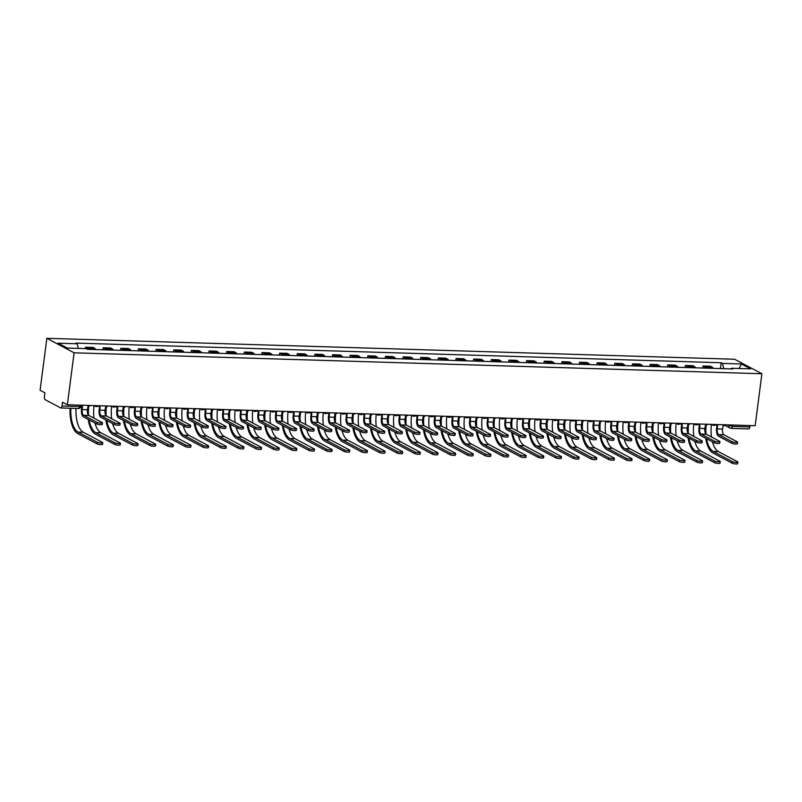 <?xml version="1.0" encoding="UTF-8"?>
<svg xmlns="http://www.w3.org/2000/svg" width="802" height="802" viewBox="0 0 802 802"><rect width="100%" height="100%" fill="white"/><g stroke="black" fill="none" stroke-linecap="round" stroke-linejoin="round"><path stroke-width="1.2" d="M78.155 408.449A2.526 1.133 -88.3 0 0 78.395 408.509L60.872 407.977A2.526 1.133 -88.3 0 1 60.621 407.907L45.203 399.707A2.526 1.133 -88.3 0 1 44.431 396.659L44.922 392.85L40.1 390.283L46.847 338.314L74.105 352.81L761.9 373.742L755.153 425.712L67.358 404.779L74.105 352.81M761.9 373.742L734.642 359.246L46.847 338.314M60.872 407.977A2.526 1.133 -88.3 0 0 62.035 406.023L79.568 406.564L80.982 406.303L81.132 405.19M67.358 404.779L62.536 402.213L62.035 406.023M750.01 425.551L749.83 426.955A2.526 1.133 91.7 0 1 748.667 428.91L731.133 428.378A2.526 1.133 -88.3 0 0 732.306 426.423L749.83 426.955M713.209 368.369A5.825 2.607 -88.3 0 0 712.136 367.126L710.482 366.243L703.013 366.013L704.677 366.895A5.825 2.607 91.7 0 1 705.74 368.138M702.752 368.048L703.013 366.013M695.565 367.827A5.825 2.607 -88.3 0 0 694.502 366.584L692.838 365.702L685.369 365.471L687.033 366.364A5.825 2.607 91.7 0 1 688.106 367.597M685.108 367.506L685.369 365.471M677.921 367.296A5.825 2.607 -88.3 0 0 676.858 366.053L675.194 365.161L667.735 364.94L669.389 365.822A5.825 2.607 91.7 0 1 670.462 367.065M667.464 366.975L667.735 364.94M660.287 366.755A5.825 2.607 -88.3 0 0 659.214 365.512L657.55 364.629L650.091 364.399L651.755 365.281A5.825 2.607 91.7 0 1 652.818 366.524M649.821 366.434L650.091 364.399M642.643 366.213A5.825 2.607 -88.3 0 0 641.57 364.98L639.916 364.088L632.447 363.867L634.111 364.75A5.825 2.607 91.7 0 1 635.174 365.993M632.187 365.902L632.447 363.867M624.999 365.682A5.825 2.607 -88.3 0 0 623.936 364.439L622.272 363.557L614.803 363.326L616.467 364.208A5.825 2.607 91.7 0 1 617.54 365.451M614.543 365.361L614.803 363.326M607.355 365.141A5.825 2.607 -88.3 0 0 606.292 363.897L604.628 363.015L597.169 362.795L598.823 363.677A5.825 2.607 91.7 0 1 599.896 364.92M596.899 364.83L597.169 362.795M589.721 364.609A5.825 2.607 -88.3 0 0 588.648 363.366L586.984 362.484L579.525 362.253L581.189 363.136A5.825 2.607 91.7 0 1 582.252 364.379M579.255 364.288L579.525 362.253M572.077 364.068A5.825 2.607 -88.3 0 0 571.004 362.825L569.35 361.943L561.881 361.712L563.545 362.604A5.825 2.607 91.7 0 1 564.608 363.847M561.621 363.747L561.881 361.712M554.433 363.537A5.825 2.607 -88.3 0 0 553.37 362.293L551.706 361.411L544.237 361.181L545.901 362.063A5.825 2.607 91.7 0 1 546.974 363.306M543.977 363.216L544.237 361.181M536.789 362.995A5.825 2.607 -88.3 0 0 535.726 361.752L534.062 360.87L526.603 360.639L528.257 361.532A5.825 2.607 91.7 0 1 529.33 362.765M526.333 362.674L526.603 360.639M519.155 362.464A5.825 2.607 -88.3 0 0 518.082 361.221L516.418 360.329L508.959 360.108L510.623 360.99A5.825 2.607 91.7 0 1 511.686 362.233M508.689 362.143L508.959 360.108M501.511 361.923A5.825 2.607 -88.3 0 0 500.438 360.679L498.784 359.797L491.315 359.567L492.979 360.449A5.825 2.607 91.7 0 1 494.042 361.692M491.055 361.602L491.315 359.567M483.867 361.381A5.825 2.607 -88.3 0 0 482.804 360.148L481.14 359.256L473.671 359.035L475.335 359.918A5.825 2.607 91.7 0 1 476.408 361.161M473.411 361.07L473.671 359.035M466.223 360.85A5.825 2.607 -88.3 0 0 465.16 359.607L463.496 358.725L456.037 358.494L457.691 359.376A5.825 2.607 91.7 0 1 458.764 360.619M455.767 360.529L456.037 358.494M448.589 360.309A5.825 2.607 -88.3 0 0 447.516 359.065L445.852 358.183L438.393 357.963L440.057 358.845A5.825 2.607 91.7 0 1 441.12 360.088M438.123 359.998L438.393 357.963M430.945 359.777A5.825 2.607 -88.3 0 0 429.872 358.534L428.218 357.652L420.749 357.421L422.413 358.304A5.825 2.607 91.7 0 1 423.476 359.547M420.489 359.456L420.749 357.421M413.301 359.236A5.825 2.607 -88.3 0 0 412.238 357.993L410.574 357.111L403.105 356.88L404.769 357.772A5.825 2.607 91.7 0 1 405.842 359.015M402.845 358.915L403.105 356.88M395.657 358.705A5.825 2.607 -88.3 0 0 394.594 357.461L392.93 356.579L385.461 356.349L387.125 357.231A5.825 2.607 91.7 0 1 388.198 358.474M385.201 358.384L385.461 356.349M378.023 358.163A5.825 2.607 -88.3 0 0 376.95 356.92L375.286 356.038L367.827 355.807L369.491 356.7A5.825 2.607 91.7 0 1 370.554 357.933M367.557 357.842L367.827 355.807M360.379 357.632A5.825 2.607 -88.3 0 0 359.306 356.389L357.642 355.497L350.183 355.276L351.847 356.158A5.825 2.607 91.7 0 1 352.91 357.401M349.923 357.311L350.183 355.276M342.735 357.09A5.825 2.607 -88.3 0 0 341.672 355.847L340.008 354.965L332.539 354.735L334.203 355.617A5.825 2.607 91.7 0 1 335.276 356.86M332.279 356.77L332.539 354.735M325.091 356.549A5.825 2.607 -88.3 0 0 324.028 355.316L322.364 354.424L314.895 354.203L316.559 355.085A5.825 2.607 91.7 0 1 317.632 356.329M314.635 356.238L314.895 354.203M307.457 356.018A5.825 2.607 -88.3 0 0 306.384 354.775L304.72 353.893L297.261 353.662L298.925 354.544A5.825 2.607 91.7 0 1 299.988 355.787M296.991 355.697L297.261 353.662M289.813 355.476A5.825 2.607 -88.3 0 0 288.74 354.233L287.076 353.351L279.617 353.131L281.281 354.013A5.825 2.607 91.7 0 1 282.344 355.256M279.357 355.166L279.617 353.131M272.169 354.945A5.825 2.607 -88.3 0 0 271.106 353.702L269.442 352.82L261.973 352.589L263.637 353.471A5.825 2.607 91.7 0 1 264.71 354.715M261.713 354.624L261.973 352.589M254.525 354.404A5.825 2.607 -88.3 0 0 253.462 353.161L251.798 352.278L244.329 352.048L245.993 352.94A5.825 2.607 91.7 0 1 247.066 354.183M244.069 354.083L244.329 352.048M236.891 353.872A5.825 2.607 -88.3 0 0 235.818 352.629L234.154 351.747L226.695 351.517L228.359 352.399A5.825 2.607 91.7 0 1 229.422 353.642M226.425 353.552L226.695 351.517M219.247 353.331A5.825 2.607 -88.3 0 0 218.174 352.088L216.51 351.206L209.051 350.975L210.715 351.867A5.825 2.607 91.7 0 1 211.778 353.101M208.791 353.01L209.051 350.975M201.603 352.8A5.825 2.607 -88.3 0 0 200.54 351.557L198.876 350.664L191.407 350.444L193.071 351.326A5.825 2.607 91.7 0 1 194.144 352.569M191.147 352.479L191.407 350.444M183.959 352.258A5.825 2.607 -88.3 0 0 182.896 351.015L181.232 350.133L173.763 349.903L175.427 350.785A5.825 2.607 91.7 0 1 176.5 352.028M173.503 351.938L173.763 349.903M166.325 351.717A5.825 2.607 -88.3 0 0 165.252 350.484L163.588 349.592L156.129 349.371L157.783 350.253A5.825 2.607 91.7 0 1 158.856 351.497M155.859 351.406L156.129 349.371M148.681 351.186A5.825 2.607 -88.3 0 0 147.608 349.943L145.944 349.06L138.485 348.83L140.15 349.712A5.825 2.607 91.7 0 1 141.212 350.955M138.225 350.865L138.485 348.83M131.037 350.644A5.825 2.607 -88.3 0 0 129.964 349.401L128.31 348.519L120.841 348.299L122.505 349.181A5.825 2.607 91.7 0 1 123.578 350.424M120.581 350.334L120.841 348.299M113.393 350.113A5.825 2.607 -88.3 0 0 112.33 348.87L110.666 347.988L103.197 347.757L104.861 348.639A5.825 2.607 91.7 0 1 105.934 349.883M102.937 349.792L103.197 347.757M95.759 349.572A5.825 2.607 -88.3 0 0 94.686 348.329L93.022 347.446L85.563 347.216L87.218 348.108A5.825 2.607 91.7 0 1 88.29 349.351M85.383 348.619L85.563 347.216M723.765 368.689L722.432 363.416L741.429 363.988L750.592 368.86L731.594 368.278L731.123 368.91M722.432 363.416L721.148 362.735L75.879 343.096L77.162 343.777L58.155 343.196L67.318 348.068L86.315 348.639L87.598 349.321L732.868 368.96L731.594 368.278M720.386 368.579L721.148 362.735M77.162 343.777L78.325 348.399M741.429 363.988L739.163 368.509M737.569 442.163L737.359 443.767A2.907 0.561 -172.6 0 1 735.083 444.017A2.907 0.561 -172.6 0 1 731.875 443.305L732.076 441.712A2.907 0.561 7.4 0 0 735.284 442.413A2.907 0.561 7.4 0 0 737.569 442.163A2.907 0.561 7.4 0 0 737.279 441.872L723.955 434.784A4.742 2.125 91.7 0 1 722.512 429.08L723.093 425.882A2.526 2.206 118 0 0 725.148 424.789M716.978 425.611L716.597 428.539A6.396 2.867 -88.3 0 0 718.542 436.218L731.875 443.305M711.965 424.388A2.526 2.206 118 0 0 712.697 425.08A2.526 2.526 0 0 0 715.795 424.509A2.526 2.206 118 0 0 716.687 425.481L715.975 425.1A2.526 2.206 -62 0 1 715.524 424.779M716.687 425.481A2.526 2.206 118 0 0 717.549 425.712L717.309 428.92A4.742 2.125 91.7 0 0 718.752 434.624L732.076 441.712M737.89 462.082L737.69 463.686A2.907 0.561 -172.6 0 1 735.404 463.937A2.907 0.561 -172.6 0 1 732.196 463.235L732.406 461.631A2.907 0.561 7.4 0 0 735.614 462.343A2.907 0.561 7.4 0 0 737.89 462.082A2.907 0.561 7.4 0 0 737.609 461.792L718.422 451.586A22.777 10.205 91.7 0 1 712.437 441.822M705.389 425.341A24.421 10.947 -88.3 0 0 705.169 432.559M705.7 438.233A24.421 10.947 -88.3 0 0 713.008 453.03L732.196 463.235M732.406 461.631L713.219 451.426A22.777 10.205 91.7 0 1 706.572 438.704M705.991 434.012A22.777 10.205 91.7 0 1 706.141 425.25M711.484 436.99A22.777 10.205 91.7 0 1 711.454 424.418M719.925 441.631L719.715 443.225A2.907 0.561 -172.6 0 1 717.439 443.486A2.907 0.561 -172.6 0 1 714.231 442.774L714.442 441.17A2.907 0.561 7.4 0 0 717.65 441.882A2.907 0.561 7.4 0 0 719.925 441.631A2.907 0.561 7.4 0 0 719.645 441.331L706.311 434.243A4.742 2.125 91.7 0 1 704.868 428.539L705.449 425.341A2.526 2.206 118 0 0 707.514 424.258M699.334 425.07L698.953 428.007A6.396 2.867 -88.3 0 0 700.898 435.687L714.231 442.774M694.321 423.857A2.526 2.206 118 0 0 695.063 424.549A2.526 2.526 0 0 0 698.161 423.977A2.526 2.206 118 0 0 699.043 424.95L698.331 424.569A2.526 2.206 -62 0 1 697.89 424.238M699.043 424.95A2.526 2.206 118 0 0 699.915 425.17L699.665 428.378A4.742 2.125 91.7 0 0 701.108 434.082L714.442 441.17M702.281 441.09L702.071 442.694A2.907 0.561 -172.6 0 1 699.795 442.945A2.907 0.561 -172.6 0 1 696.587 442.233L696.798 440.639A2.907 0.561 7.4 0 0 700.006 441.341A2.907 0.561 7.4 0 0 702.281 441.09A2.907 0.561 7.4 0 0 702.001 440.789L688.667 433.702A4.742 2.125 91.7 0 1 687.224 427.997L687.815 424.809A2.526 2.206 118 0 0 689.87 423.717M681.7 424.539L681.319 427.466A6.396 2.867 -88.3 0 0 683.264 435.145L696.587 442.233M676.677 423.316A2.526 2.206 118 0 0 677.419 424.007A2.526 2.526 0 0 0 680.517 423.436A2.526 2.206 118 0 0 681.399 424.408L680.687 424.027A2.526 2.206 -62 0 1 680.246 423.707M681.399 424.408A2.526 2.206 118 0 0 682.271 424.639L682.021 427.847A4.742 2.125 91.7 0 0 683.464 433.551L696.798 440.639M720.256 461.551L720.046 463.145A2.907 0.561 -172.6 0 1 717.77 463.406A2.907 0.561 -172.6 0 1 714.552 462.694L714.762 461.09A2.907 0.561 7.4 0 0 717.97 461.802A2.907 0.561 7.4 0 0 720.256 461.551A2.907 0.561 7.4 0 0 719.965 461.25L700.778 451.045A22.777 10.205 91.7 0 1 694.793 441.28M687.745 424.799A24.421 10.947 -88.3 0 0 687.525 432.027M688.056 437.702A24.421 10.947 -88.3 0 0 695.364 452.488L714.552 462.694M714.762 461.09L695.575 450.884A22.777 10.205 91.7 0 1 688.938 438.163M688.357 433.471A22.777 10.205 91.7 0 1 688.497 424.709M693.84 436.458A22.777 10.205 91.7 0 1 693.82 423.887M702.612 461.01L702.402 462.614A2.907 0.561 -172.6 0 1 700.126 462.864A2.907 0.561 -172.6 0 1 696.918 462.152L697.118 460.559A2.907 0.561 7.4 0 0 700.326 461.26A2.907 0.561 7.4 0 0 702.612 461.01A2.907 0.561 7.4 0 0 702.321 460.719L683.134 450.513A22.777 10.205 91.7 0 1 677.149 440.739M670.101 424.268A24.421 10.947 -88.3 0 0 669.881 431.486M670.412 437.16A24.421 10.947 -88.3 0 0 677.73 451.957L696.918 462.152M697.118 460.559L677.931 450.353A22.777 10.205 91.7 0 1 671.294 437.631M670.713 432.94A22.777 10.205 91.7 0 1 670.863 424.178M676.206 435.917A22.777 10.205 91.7 0 1 676.176 423.346M684.637 440.549L684.437 442.153A2.907 0.561 -172.6 0 1 682.151 442.403A2.907 0.561 -172.6 0 1 678.943 441.702L679.154 440.097A2.907 0.561 7.4 0 0 682.362 440.809A2.907 0.561 7.4 0 0 684.637 440.549A2.907 0.561 7.4 0 0 684.357 440.258L671.023 433.17A4.742 2.125 91.7 0 1 669.58 427.466L670.171 424.268A2.526 2.206 118 0 0 672.226 423.185M664.056 423.997L663.675 426.925A6.396 2.867 -88.3 0 0 665.62 434.614L678.943 441.702M659.033 422.784A2.526 2.206 118 0 0 659.775 423.466A2.526 2.526 0 0 0 662.873 422.895A2.526 2.206 118 0 0 663.755 423.867L663.053 423.496A2.526 2.206 -62 0 1 662.602 423.165M663.755 423.867A2.526 2.206 118 0 0 664.627 424.098L664.387 427.306A4.742 2.125 91.7 0 0 665.83 433.01L679.154 440.097M667.003 440.017L666.793 441.621A2.907 0.561 -172.6 0 1 664.517 441.872A2.907 0.561 -172.6 0 1 661.309 441.16L661.51 439.566A2.907 0.561 7.4 0 0 664.718 440.268A2.907 0.561 7.4 0 0 667.003 440.017A2.907 0.561 7.4 0 0 666.713 439.717L653.389 432.629A4.742 2.125 91.7 0 1 651.946 426.925L652.527 423.727A2.526 2.206 118 0 0 654.582 422.644M646.412 423.456L646.031 426.393A6.396 2.867 -88.3 0 0 647.976 434.072L661.309 441.16M641.399 422.243A2.526 2.206 118 0 0 642.131 422.935A2.526 2.526 0 0 0 645.229 422.363A2.526 2.206 118 0 0 646.121 423.336L645.409 422.955A2.526 2.206 -62 0 1 644.958 422.624M646.121 423.336A2.526 2.206 118 0 0 646.983 423.566L646.743 426.764A4.742 2.125 91.7 0 0 648.186 432.478L661.51 439.566M649.359 439.476L649.149 441.08A2.907 0.561 -172.6 0 1 646.873 441.331A2.907 0.561 -172.6 0 1 643.665 440.629L643.876 439.025A2.907 0.561 7.4 0 0 647.084 439.737A2.907 0.561 7.4 0 0 649.359 439.476A2.907 0.561 7.4 0 0 649.069 439.185L635.745 432.098A4.742 2.125 91.7 0 1 634.302 426.393L634.883 423.195A2.526 2.206 118 0 0 636.948 422.113M628.768 422.925L628.387 425.852A6.396 2.867 -88.3 0 0 630.332 433.541L643.665 440.629M627.585 421.832A2.526 2.206 118 0 0 628.477 422.794L627.765 422.423A2.526 2.206 -62 0 1 627.324 422.093M628.477 422.794A2.526 2.206 118 0 0 629.349 423.025L629.099 426.233A4.742 2.125 91.7 0 0 630.542 431.937L643.876 439.025M684.968 460.478L684.758 462.072A2.907 0.561 -172.6 0 1 682.482 462.333A2.907 0.561 -172.6 0 1 679.274 461.621L679.484 460.017A2.907 0.561 7.4 0 0 682.692 460.729A2.907 0.561 7.4 0 0 684.968 460.478A2.907 0.561 7.4 0 0 684.687 460.178L665.5 449.972A22.777 10.205 91.7 0 1 659.505 440.208M652.457 423.727A24.421 10.947 -88.3 0 0 652.247 430.945M652.768 436.629A24.421 10.947 -88.3 0 0 660.086 451.416L679.274 461.621M679.484 460.017L660.297 449.812A22.777 10.205 91.7 0 1 653.65 437.09M653.069 432.398A22.777 10.205 91.7 0 1 653.219 423.636M658.562 435.386A22.777 10.205 91.7 0 1 658.532 422.804M667.324 459.937L667.124 461.541A2.907 0.561 -172.6 0 1 664.838 461.792A2.907 0.561 -172.6 0 1 661.63 461.08L661.84 459.486A2.907 0.561 7.4 0 0 665.048 460.188A2.907 0.561 7.4 0 0 667.324 459.937A2.907 0.561 7.4 0 0 667.043 459.636L647.856 449.441A22.777 10.205 91.7 0 1 641.871 439.666M634.823 423.195A24.421 10.947 -88.3 0 0 634.603 430.413M635.134 436.087A24.421 10.947 -88.3 0 0 642.442 450.874L661.63 461.08M661.84 459.486L642.653 449.28A22.777 10.205 91.7 0 1 636.006 436.559M635.425 431.867A22.777 10.205 91.7 0 1 635.575 423.105M640.918 434.844A22.777 10.205 91.7 0 1 640.888 422.273M649.69 459.396L649.48 461A2.907 0.561 -172.6 0 1 647.194 461.25A2.907 0.561 -172.6 0 1 643.986 460.548L644.196 458.945A2.907 0.561 7.4 0 0 647.404 459.656A2.907 0.561 7.4 0 0 649.69 459.396A2.907 0.561 7.4 0 0 649.399 459.105L630.212 448.899A22.777 10.205 91.7 0 1 624.227 439.135M617.179 422.654A24.421 10.947 -88.3 0 0 616.959 429.872M617.49 435.546A24.421 10.947 -88.3 0 0 624.798 450.343L643.986 460.548M644.196 458.945L625.009 448.739A22.777 10.205 91.7 0 1 618.372 436.017M617.791 431.326A22.777 10.205 91.7 0 1 617.931 422.564M623.274 434.313A22.777 10.205 91.7 0 1 623.254 421.732M631.715 438.945L631.505 440.539A2.907 0.561 -172.6 0 1 629.229 440.799A2.907 0.561 -172.6 0 1 626.021 440.087L626.232 438.483A2.907 0.561 7.4 0 0 629.44 439.195A2.907 0.561 7.4 0 0 631.715 438.945A2.907 0.561 7.4 0 0 631.435 438.644L618.101 431.556A4.742 2.125 91.7 0 1 616.658 425.852L617.249 422.654A2.526 2.206 118 0 0 619.304 421.571M611.134 422.383L610.753 425.321A6.396 2.867 -88.3 0 0 612.698 433L626.021 440.087M609.941 421.291A2.526 2.206 118 0 0 610.833 422.263L610.121 421.882A2.526 2.206 -62 0 1 609.68 421.551M610.833 422.263A2.526 2.206 118 0 0 611.705 422.484L611.455 425.692A4.742 2.125 91.7 0 0 612.898 431.396L626.232 438.483M632.046 458.864L631.836 460.468A2.907 0.561 -172.6 0 1 629.56 460.719A2.907 0.561 -172.6 0 1 626.352 460.007L626.552 458.413A2.907 0.561 7.4 0 0 629.76 459.115A2.907 0.561 7.4 0 0 632.046 458.864A2.907 0.561 7.4 0 0 631.755 458.564L612.568 448.358A22.777 10.205 91.7 0 1 606.583 438.594M599.535 422.123A24.421 10.947 -88.3 0 0 599.315 429.341M599.846 435.015A24.421 10.947 -88.3 0 0 607.164 449.802L626.352 460.007M626.552 458.413L607.365 448.208A22.777 10.205 91.7 0 1 600.728 435.486M600.147 430.794A22.777 10.205 91.7 0 1 600.297 422.032M605.64 433.772A22.777 10.205 91.7 0 1 605.61 421.2M614.071 438.403L613.871 440.007A2.907 0.561 -172.6 0 1 611.585 440.258A2.907 0.561 -172.6 0 1 608.377 439.556L608.588 437.952A2.907 0.561 7.4 0 0 611.796 438.664A2.907 0.561 7.4 0 0 614.071 438.403A2.907 0.561 7.4 0 0 613.791 438.113L600.457 431.025A4.742 2.125 91.7 0 1 599.014 425.321L599.605 422.123A2.526 2.206 118 0 0 601.66 421.04M593.49 421.852L593.109 424.779A6.396 2.867 -88.3 0 0 595.054 432.468L608.377 439.556M588.467 420.639A2.526 2.206 118 0 0 589.209 421.321A2.526 2.526 0 0 0 592.307 420.749A2.526 2.206 118 0 0 593.189 421.722L592.488 421.351A2.526 2.206 -62 0 1 592.036 421.02M593.189 421.722A2.526 2.206 118 0 0 594.061 421.952L593.811 425.16A4.742 2.125 91.7 0 0 595.264 430.864L608.588 437.952M614.402 458.323L614.192 459.927A2.907 0.561 -172.6 0 1 611.916 460.178A2.907 0.561 -172.6 0 1 608.708 459.476L608.918 457.872A2.907 0.561 7.4 0 0 612.126 458.584A2.907 0.561 7.4 0 0 614.402 458.323A2.907 0.561 7.4 0 0 614.121 458.032L594.924 447.827A22.777 10.205 91.7 0 1 588.939 438.062M581.891 421.581A24.421 10.947 -88.3 0 0 581.681 428.799M582.202 434.473A24.421 10.947 -88.3 0 0 589.52 449.27L608.708 459.476M608.918 457.872L589.731 447.666A22.777 10.205 91.7 0 1 583.084 434.945M582.503 430.253A22.777 10.205 91.7 0 1 582.653 421.491M587.996 433.24A22.777 10.205 91.7 0 1 587.966 420.659M596.437 437.872L596.227 439.466A2.907 0.561 -172.6 0 1 593.951 439.727A2.907 0.561 -172.6 0 1 590.743 439.015L590.944 437.411A2.907 0.561 7.4 0 0 594.152 438.123A2.907 0.561 7.4 0 0 596.437 437.872A2.907 0.561 7.4 0 0 596.147 437.571L582.823 430.484A4.742 2.125 91.7 0 1 581.38 424.779L581.961 421.581A2.526 2.206 118 0 0 584.016 420.499M575.846 421.311L575.465 424.248A6.396 2.867 -88.3 0 0 577.41 431.927L590.743 439.015M570.834 420.098A2.526 2.206 118 0 0 571.565 420.789A2.526 2.526 0 0 0 574.663 420.218A2.526 2.206 118 0 0 575.555 421.19L574.844 420.809A2.526 2.206 -62 0 1 574.392 420.479M575.555 421.19A2.526 2.206 118 0 0 576.417 421.411L576.177 424.619A4.742 2.125 91.7 0 0 577.62 430.323L590.944 437.411M596.758 457.792L596.558 459.386A2.907 0.561 -172.6 0 1 594.272 459.646A2.907 0.561 -172.6 0 1 591.064 458.934L591.274 457.33A2.907 0.561 7.4 0 0 594.482 458.042A2.907 0.561 7.4 0 0 596.758 457.792A2.907 0.561 7.4 0 0 596.477 457.491L577.29 447.285A22.777 10.205 91.7 0 1 571.305 437.521M564.257 421.04A24.421 10.947 -88.3 0 0 564.037 428.268M564.568 433.942A24.421 10.947 -88.3 0 0 571.876 448.729L591.064 458.934M591.274 457.33L572.087 447.135A22.777 10.205 91.7 0 1 565.44 434.403M564.859 429.722A22.777 10.205 91.7 0 1 565.009 420.95M570.352 432.699A22.777 10.205 91.7 0 1 570.322 420.128M578.793 437.331L578.583 438.935A2.907 0.561 -172.6 0 1 576.307 439.185A2.907 0.561 -172.6 0 1 573.099 438.473L573.31 436.879A2.907 0.561 7.4 0 0 576.518 437.581A2.907 0.561 7.4 0 0 578.793 437.331A2.907 0.561 7.4 0 0 578.503 437.04L565.179 429.952A4.742 2.125 91.7 0 1 563.736 424.248L564.317 421.05A2.526 2.206 118 0 0 566.382 419.957M558.202 420.779L557.821 423.707A6.396 2.867 -88.3 0 0 559.766 431.386L573.099 438.473M553.19 419.556A2.526 2.206 118 0 0 553.931 420.248A2.526 2.526 0 0 0 557.019 419.677A2.526 2.206 118 0 0 557.911 420.649L557.2 420.268A2.526 2.206 -62 0 1 556.748 419.947M557.911 420.649A2.526 2.206 118 0 0 558.783 420.88L558.533 424.088A4.742 2.125 91.7 0 0 559.976 429.792L573.31 436.879M579.124 457.25L578.914 458.854A2.907 0.561 -172.6 0 1 576.628 459.105A2.907 0.561 -172.6 0 1 573.42 458.403L573.63 456.799A2.907 0.561 7.4 0 0 576.838 457.511A2.907 0.561 7.4 0 0 579.124 457.25A2.907 0.561 7.4 0 0 578.833 456.96L559.646 446.754A22.777 10.205 91.7 0 1 553.661 436.99M546.613 420.509A24.421 10.947 -88.3 0 0 546.393 427.727M546.924 433.401A24.421 10.947 -88.3 0 0 554.232 448.198L573.42 458.403M573.63 456.799L554.443 446.594A22.777 10.205 91.7 0 1 547.796 433.872M547.225 429.18A22.777 10.205 91.7 0 1 547.365 420.418M552.708 432.158A22.777 10.205 91.7 0 1 552.688 419.586M561.149 436.799L560.939 438.393A2.907 0.561 -172.6 0 1 558.663 438.654A2.907 0.561 -172.6 0 1 555.455 437.942L555.666 436.338A2.907 0.561 7.4 0 0 558.874 437.05A2.907 0.561 7.4 0 0 561.149 436.799A2.907 0.561 7.4 0 0 560.869 436.499L547.535 429.411A4.742 2.125 91.7 0 1 546.092 423.707L546.683 420.509A2.526 2.206 118 0 0 548.738 419.426M540.558 420.238L540.187 423.175A6.396 2.867 -88.3 0 0 542.132 430.854L555.455 437.942M535.546 419.025A2.526 2.206 118 0 0 536.287 419.717A2.526 2.526 0 0 0 539.385 419.145A2.526 2.206 118 0 0 540.267 420.118L539.556 419.737A2.526 2.206 -62 0 1 539.114 419.406M540.267 420.118A2.526 2.206 118 0 0 541.139 420.338L540.889 423.546A4.742 2.125 91.7 0 0 542.332 429.25L555.666 436.338M561.48 456.719L561.27 458.313A2.907 0.561 -172.6 0 1 558.994 458.574A2.907 0.561 -172.6 0 1 555.786 457.862L555.986 456.258A2.907 0.561 7.4 0 0 559.194 456.97A2.907 0.561 7.4 0 0 561.48 456.719A2.907 0.561 7.4 0 0 561.189 456.418L542.002 446.213A22.777 10.205 91.7 0 1 536.017 436.448M528.969 419.967A24.421 10.947 -88.3 0 0 528.749 427.195M529.28 432.869A24.421 10.947 -88.3 0 0 536.598 447.656L555.786 457.862M555.986 456.258L536.799 446.052A22.777 10.205 91.7 0 1 530.162 433.331M529.581 428.639A22.777 10.205 91.7 0 1 529.731 419.877M535.064 431.626A22.777 10.205 91.7 0 1 535.044 419.055M543.505 436.258L543.305 437.862A2.907 0.561 -172.6 0 1 541.019 438.113A2.907 0.561 -172.6 0 1 537.811 437.401L538.022 435.807A2.907 0.561 7.4 0 0 541.23 436.509A2.907 0.561 7.4 0 0 543.505 436.258A2.907 0.561 7.4 0 0 543.225 435.957L529.891 428.87A4.742 2.125 91.7 0 1 528.448 423.165L529.039 419.977A2.526 2.206 118 0 0 531.094 418.885M522.924 419.707L522.543 422.634A6.396 2.867 -88.3 0 0 524.488 430.313L537.811 437.401M517.902 418.484A2.526 2.206 118 0 0 518.643 419.175A2.526 2.526 0 0 0 521.741 418.604A2.526 2.206 118 0 0 522.623 419.576L521.922 419.195A2.526 2.206 -62 0 1 521.47 418.875M522.623 419.576A2.526 2.206 118 0 0 523.495 419.807L523.245 423.015A4.742 2.125 91.7 0 0 524.698 428.719L538.022 435.807M543.836 456.178L543.626 457.782A2.907 0.561 -172.6 0 1 541.35 458.032A2.907 0.561 -172.6 0 1 538.142 457.32L538.353 455.726A2.907 0.561 7.4 0 0 541.561 456.428A2.907 0.561 7.4 0 0 543.836 456.178A2.907 0.561 7.4 0 0 543.556 455.887L524.358 445.681A22.777 10.205 91.7 0 1 518.373 435.907M511.325 419.436A24.421 10.947 -88.3 0 0 511.115 426.654M511.636 432.328A24.421 10.947 -88.3 0 0 518.954 447.125L538.142 457.32M538.353 455.726L519.165 445.521A22.777 10.205 91.7 0 1 512.518 432.799M511.937 428.108A22.777 10.205 91.7 0 1 512.087 419.346M517.43 431.085A22.777 10.205 91.7 0 1 517.4 418.514M525.871 435.717L525.661 437.321A2.907 0.561 -172.6 0 1 523.385 437.571A2.907 0.561 -172.6 0 1 520.177 436.869L520.378 435.265A2.907 0.561 7.4 0 0 523.586 435.977A2.907 0.561 7.4 0 0 525.871 435.717A2.907 0.561 7.4 0 0 525.581 435.426L512.257 428.338A4.742 2.125 91.7 0 1 510.814 422.634L511.395 419.436A2.526 2.206 118 0 0 513.45 418.353M505.28 419.165L504.899 422.093A6.396 2.867 -88.3 0 0 506.844 429.782L520.177 436.869M504.097 418.073A2.526 2.206 118 0 0 504.989 419.035L504.278 418.664A2.526 2.206 -62 0 1 503.826 418.333M504.989 419.035A2.526 2.206 118 0 0 505.851 419.266L505.611 422.474A4.742 2.125 91.7 0 0 507.054 428.178L520.378 435.265M526.192 455.646L525.992 457.24A2.907 0.561 -172.6 0 1 523.706 457.501A2.907 0.561 -172.6 0 1 520.498 456.789L520.709 455.185A2.907 0.561 7.4 0 0 523.917 455.897A2.907 0.561 7.4 0 0 526.192 455.646A2.907 0.561 7.4 0 0 525.912 455.346L506.724 445.14A22.777 10.205 91.7 0 1 500.729 435.376M493.691 418.895A24.421 10.947 -88.3 0 0 493.471 426.113M494.002 431.797A24.421 10.947 -88.3 0 0 501.31 446.584L520.498 456.789M520.709 455.185L501.521 444.98A22.777 10.205 91.7 0 1 494.874 432.258M494.293 427.566A22.777 10.205 91.7 0 1 494.443 418.804M499.786 430.554A22.777 10.205 91.7 0 1 499.756 417.972M508.227 435.185L508.017 436.789A2.907 0.561 -172.6 0 1 505.741 437.04A2.907 0.561 -172.6 0 1 502.533 436.328L502.744 434.734A2.907 0.561 7.4 0 0 505.952 435.436A2.907 0.561 7.4 0 0 508.227 435.185A2.907 0.561 7.4 0 0 507.937 434.885L494.613 427.797A4.742 2.125 91.7 0 1 493.17 422.093L493.751 418.895A2.526 2.206 118 0 0 495.806 417.812M487.636 418.624L487.255 421.561A6.396 2.867 -88.3 0 0 489.2 429.24L502.533 436.328M482.624 417.411A2.526 2.206 118 0 0 483.365 418.103A2.526 2.526 0 0 0 486.453 417.531A2.526 2.206 118 0 0 487.345 418.504L486.634 418.123A2.526 2.206 -62 0 1 486.182 417.792M487.345 418.504A2.526 2.206 118 0 0 488.207 418.734L487.967 421.932A4.742 2.125 91.7 0 0 489.41 427.646L502.744 434.734M508.548 455.105L508.348 456.709A2.907 0.561 -172.6 0 1 506.062 456.96A2.907 0.561 -172.6 0 1 502.854 456.248L503.065 454.654A2.907 0.561 7.4 0 0 506.273 455.356A2.907 0.561 7.4 0 0 508.548 455.105A2.907 0.561 7.4 0 0 508.267 454.804L489.08 444.609A22.777 10.205 91.7 0 1 483.095 434.834M476.047 418.363A24.421 10.947 -88.3 0 0 475.827 425.581M476.358 431.255A24.421 10.947 -88.3 0 0 483.666 446.042L502.854 456.248M503.065 454.654L483.877 444.448A22.777 10.205 91.7 0 1 477.23 431.727M476.659 427.035A22.777 10.205 91.7 0 1 476.799 418.273M482.142 430.012A22.777 10.205 91.7 0 1 482.122 417.441M490.583 434.644L490.373 436.248A2.907 0.561 -172.6 0 1 488.097 436.499A2.907 0.561 -172.6 0 1 484.889 435.797L485.1 434.193A2.907 0.561 7.4 0 0 488.308 434.905A2.907 0.561 7.4 0 0 490.583 434.644A2.907 0.561 7.4 0 0 490.303 434.353L476.969 427.265A4.742 2.125 91.7 0 1 475.526 421.561L476.107 418.363A2.526 2.206 118 0 0 478.172 417.281M469.992 418.093L469.611 421.02A6.396 2.867 -88.3 0 0 471.566 428.709L484.889 435.797M464.98 416.88A2.526 2.206 118 0 0 465.721 417.561A2.526 2.526 0 0 0 468.819 416.99A2.526 2.206 118 0 0 469.701 417.962L468.99 417.591A2.526 2.206 -62 0 1 468.548 417.261M469.701 417.962A2.526 2.206 118 0 0 470.573 418.193L470.323 421.401A4.742 2.125 91.7 0 0 471.766 427.105L485.1 434.193M490.914 454.564L490.704 456.168A2.907 0.561 -172.6 0 1 488.428 456.418A2.907 0.561 -172.6 0 1 485.22 455.716L485.421 454.112A2.907 0.561 7.4 0 0 488.629 454.824A2.907 0.561 7.4 0 0 490.914 454.564A2.907 0.561 7.4 0 0 490.623 454.273L471.436 444.067A22.777 10.205 91.7 0 1 465.451 434.303M458.403 417.822A24.421 10.947 -88.3 0 0 458.183 425.04M458.714 430.714A24.421 10.947 -88.3 0 0 466.032 445.511L485.22 455.716M485.421 454.112L466.233 443.907A22.777 10.205 91.7 0 1 459.596 431.185M459.015 426.494A22.777 10.205 91.7 0 1 459.165 417.732M464.498 429.481A22.777 10.205 91.7 0 1 464.478 416.9M472.939 434.113L472.739 435.707A2.907 0.561 -172.6 0 1 470.453 435.967A2.907 0.561 -172.6 0 1 467.245 435.255L467.456 433.651A2.907 0.561 7.4 0 0 470.664 434.363A2.907 0.561 7.4 0 0 472.939 434.113A2.907 0.561 7.4 0 0 472.659 433.812L459.325 426.724A4.742 2.125 91.7 0 1 457.882 421.02L458.473 417.822A2.526 2.206 118 0 0 460.528 416.739M452.358 417.551L451.977 420.489A6.396 2.867 -88.3 0 0 453.922 428.168L467.245 435.255M447.336 416.338A2.526 2.206 118 0 0 448.077 417.03A2.526 2.526 0 0 0 451.175 416.459A2.526 2.206 118 0 0 452.057 417.431L451.356 417.05A2.526 2.206 -62 0 1 450.904 416.719M452.057 417.431A2.526 2.206 118 0 0 452.929 417.652L452.679 420.86A4.742 2.125 91.7 0 0 454.132 426.564L467.456 433.651M473.27 454.032L473.06 455.636A2.907 0.561 -172.6 0 1 470.784 455.887A2.907 0.561 -172.6 0 1 467.576 455.175L467.787 453.581A2.907 0.561 7.4 0 0 470.995 454.283A2.907 0.561 7.4 0 0 473.27 454.032A2.907 0.561 7.4 0 0 472.979 453.731L453.792 443.526A22.777 10.205 91.7 0 1 447.807 433.762M440.759 417.291A24.421 10.947 -88.3 0 0 440.549 424.509M441.07 430.183A24.421 10.947 -88.3 0 0 448.388 444.97L467.576 455.175M467.787 453.581L448.599 443.376A22.777 10.205 91.7 0 1 441.952 430.654M441.371 425.962A22.777 10.205 91.7 0 1 441.521 417.2M446.864 428.94A22.777 10.205 91.7 0 1 446.834 416.368M455.305 433.571L455.095 435.175A2.907 0.561 -172.6 0 1 452.819 435.426A2.907 0.561 -172.6 0 1 449.611 434.724L449.812 433.12A2.907 0.561 7.4 0 0 453.02 433.832A2.907 0.561 7.4 0 0 455.305 433.571A2.907 0.561 7.4 0 0 455.015 433.28L441.691 426.193A4.742 2.125 91.7 0 1 440.248 420.489L440.829 417.291A2.526 2.206 118 0 0 442.884 416.208M434.714 417.02L434.333 419.947A6.396 2.867 -88.3 0 0 436.278 427.636L449.611 434.724M429.702 415.807A2.526 2.206 118 0 0 430.433 416.489A2.526 2.526 0 0 0 433.531 415.917A2.526 2.206 118 0 0 434.423 416.89L433.712 416.519A2.526 2.206 -62 0 1 433.26 416.188M434.423 416.89A2.526 2.206 118 0 0 435.285 417.12L435.045 420.328A4.742 2.125 91.7 0 0 436.488 426.032L449.812 433.12M455.626 453.491L455.416 455.095A2.907 0.561 -172.6 0 1 453.14 455.346A2.907 0.561 -172.6 0 1 449.932 454.644L450.143 453.04A2.907 0.561 7.4 0 0 453.351 453.752A2.907 0.561 7.4 0 0 455.626 453.491A2.907 0.561 7.4 0 0 455.346 453.2L436.158 442.995A22.777 10.205 91.7 0 1 430.163 433.23M423.125 416.749A24.421 10.947 -88.3 0 0 422.905 423.967M423.436 429.641A24.421 10.947 -88.3 0 0 430.744 444.438L449.932 454.644M450.143 453.04L430.955 442.834A22.777 10.205 91.7 0 1 424.308 430.113M423.727 425.421A22.777 10.205 91.7 0 1 423.877 416.659M429.22 428.408A22.777 10.205 91.7 0 1 429.19 415.827M437.661 433.04L437.451 434.634A2.907 0.561 -172.6 0 1 435.175 434.895A2.907 0.561 -172.6 0 1 431.967 434.183L432.168 432.579A2.907 0.561 7.4 0 0 435.386 433.291A2.907 0.561 7.4 0 0 437.661 433.04A2.907 0.561 7.4 0 0 437.371 432.739L424.047 425.651A4.742 2.125 91.7 0 1 422.604 419.947L423.185 416.749A2.526 2.206 118 0 0 425.24 415.667M417.07 416.479L416.689 419.416A6.396 2.867 -88.3 0 0 418.634 427.095L431.967 434.183M412.058 415.266A2.526 2.206 118 0 0 412.799 415.957A2.526 2.526 0 0 0 415.887 415.386A2.526 2.206 118 0 0 416.779 416.358L416.068 415.977A2.526 2.206 -62 0 1 415.616 415.647M416.779 416.358A2.526 2.206 118 0 0 417.642 416.579L417.401 419.787A4.742 2.125 91.7 0 0 418.844 425.491L432.168 432.579M437.982 452.96L437.782 454.554A2.907 0.561 -172.6 0 1 435.496 454.814A2.907 0.561 -172.6 0 1 432.288 454.102L432.499 452.498A2.907 0.561 7.4 0 0 435.707 453.21A2.907 0.561 7.4 0 0 437.982 452.96A2.907 0.561 7.4 0 0 437.702 452.659L418.514 442.453A22.777 10.205 91.7 0 1 412.529 432.689M405.481 416.208A24.421 10.947 -88.3 0 0 405.261 423.436M405.792 429.11A24.421 10.947 -88.3 0 0 413.1 443.897L432.288 454.102M432.499 452.498L413.311 442.303A22.777 10.205 91.7 0 1 406.664 429.571M406.093 424.89A22.777 10.205 91.7 0 1 406.233 416.118M411.576 427.867A22.777 10.205 91.7 0 1 411.556 415.296M420.017 432.499L419.807 434.103A2.907 0.561 -172.6 0 1 417.531 434.353A2.907 0.561 -172.6 0 1 414.323 433.641L414.534 432.047A2.907 0.561 7.4 0 0 417.742 432.749A2.907 0.561 7.4 0 0 420.017 432.499A2.907 0.561 7.4 0 0 419.737 432.208L406.403 425.12A4.742 2.125 91.7 0 1 404.96 419.416L405.541 416.218A2.526 2.206 118 0 0 407.606 415.125M399.426 415.947L399.045 418.875A6.396 2.867 -88.3 0 0 400.99 426.554L414.323 433.641M394.414 414.724A2.526 2.206 118 0 0 395.155 415.416A2.526 2.526 0 0 0 398.253 414.845A2.526 2.206 118 0 0 399.135 415.817L398.424 415.436A2.526 2.206 -62 0 1 397.982 415.115M399.135 415.817A2.526 2.206 118 0 0 400.008 416.048L399.757 419.256A4.742 2.125 91.7 0 0 401.2 424.96L414.534 432.047M420.348 452.418L420.138 454.022A2.907 0.561 -172.6 0 1 417.862 454.273A2.907 0.561 -172.6 0 1 414.654 453.571L414.855 451.967A2.907 0.561 7.4 0 0 418.063 452.679A2.907 0.561 7.4 0 0 420.348 452.418A2.907 0.561 7.4 0 0 420.058 452.127L400.87 441.922A22.777 10.205 91.7 0 1 394.885 432.158M387.837 415.677A24.421 10.947 -88.3 0 0 387.617 422.895M388.148 428.569A24.421 10.947 -88.3 0 0 395.466 443.366L414.654 453.571M414.855 451.967L395.667 441.762A22.777 10.205 91.7 0 1 389.03 429.04M388.449 424.348A22.777 10.205 91.7 0 1 388.599 415.586M393.932 427.326A22.777 10.205 91.7 0 1 393.912 414.754M402.373 431.967L402.173 433.561A2.907 0.561 -172.6 0 1 399.887 433.822A2.907 0.561 -172.6 0 1 396.679 433.11L396.89 431.506A2.907 0.561 7.4 0 0 400.098 432.218A2.907 0.561 7.4 0 0 402.373 431.967A2.907 0.561 7.4 0 0 402.093 431.666L388.759 424.579A4.742 2.125 91.7 0 1 387.316 418.875L387.907 415.677A2.526 2.206 118 0 0 389.962 414.594M381.792 415.406L381.411 418.343A6.396 2.867 -88.3 0 0 383.356 426.022L396.679 433.11M376.77 414.193A2.526 2.206 118 0 0 377.511 414.885A2.526 2.526 0 0 0 380.609 414.313A2.526 2.206 118 0 0 381.491 415.286L380.79 414.905A2.526 2.206 -62 0 1 380.338 414.574M381.491 415.286A2.526 2.206 118 0 0 382.364 415.506L382.113 418.714A4.742 2.125 91.7 0 0 383.557 424.418L396.89 431.506M402.704 451.887L402.494 453.481A2.907 0.561 -172.6 0 1 400.218 453.742A2.907 0.561 -172.6 0 1 397.01 453.03L397.221 451.426A2.907 0.561 7.4 0 0 400.429 452.138A2.907 0.561 7.4 0 0 402.704 451.887A2.907 0.561 7.4 0 0 402.414 451.586L383.226 441.381A22.777 10.205 91.7 0 1 377.241 431.616M370.193 415.135A24.421 10.947 -88.3 0 0 369.983 422.363M370.504 428.037A24.421 10.947 -88.3 0 0 377.822 442.824L397.01 453.03M397.221 451.426L378.033 441.22A22.777 10.205 91.7 0 1 371.386 428.499M370.805 423.807A22.777 10.205 91.7 0 1 370.955 415.045M376.298 426.794A22.777 10.205 91.7 0 1 376.268 414.223M384.739 431.426L384.529 433.03A2.907 0.561 -172.6 0 1 382.253 433.28A2.907 0.561 -172.6 0 1 379.035 432.569L379.246 430.975A2.907 0.561 7.4 0 0 382.454 431.676A2.907 0.561 7.4 0 0 384.739 431.426A2.907 0.561 7.4 0 0 384.449 431.125L371.125 424.037A4.742 2.125 91.7 0 1 369.682 418.333L370.263 415.145A2.526 2.206 118 0 0 372.318 414.053M364.148 414.875L363.767 417.802A6.396 2.867 -88.3 0 0 365.712 425.481L379.035 432.569M359.136 413.652A2.526 2.206 118 0 0 359.867 414.343A2.526 2.526 0 0 0 362.965 413.772A2.526 2.206 118 0 0 363.857 414.744L363.146 414.363A2.526 2.206 -62 0 1 362.694 414.043M363.857 414.744A2.526 2.206 118 0 0 364.72 414.975L364.479 418.183A4.742 2.125 91.7 0 0 365.923 423.887L379.246 430.975M385.06 451.346L384.85 452.95A2.907 0.561 -172.6 0 1 382.574 453.2A2.907 0.561 -172.6 0 1 379.366 452.488L379.577 450.894A2.907 0.561 7.4 0 0 382.785 451.596A2.907 0.561 7.4 0 0 385.06 451.346A2.907 0.561 7.4 0 0 384.78 451.055L365.592 440.849A22.777 10.205 91.7 0 1 359.597 431.075M352.559 414.604A24.421 10.947 -88.3 0 0 352.339 421.822M352.87 427.496A24.421 10.947 -88.3 0 0 360.178 442.293L379.366 452.488M379.577 450.894L360.389 440.689A22.777 10.205 91.7 0 1 353.742 427.967M353.161 423.276A22.777 10.205 91.7 0 1 353.311 414.514M358.654 426.253A22.777 10.205 91.7 0 1 358.624 413.682M367.095 430.885L366.885 432.489A2.907 0.561 -172.6 0 1 364.609 432.739A2.907 0.561 -172.6 0 1 361.401 432.037L361.602 430.433A2.907 0.561 7.4 0 0 364.82 431.145A2.907 0.561 7.4 0 0 367.095 430.885A2.907 0.561 7.4 0 0 366.805 430.594L353.481 423.506A4.742 2.125 91.7 0 1 352.038 417.802L352.619 414.604A2.526 2.206 118 0 0 354.674 413.521M346.504 414.333L346.123 417.261A6.396 2.867 -88.3 0 0 348.068 424.95L361.401 432.037M341.492 413.12A2.526 2.206 118 0 0 342.233 413.802A2.526 2.526 0 0 0 345.321 413.23A2.526 2.206 118 0 0 346.213 414.203L345.502 413.832A2.526 2.206 -62 0 1 345.05 413.501M346.213 414.203A2.526 2.206 118 0 0 347.076 414.433L346.835 417.642A4.742 2.125 91.7 0 0 348.279 423.346L361.602 430.433M367.416 450.814L367.216 452.408A2.907 0.561 -172.6 0 1 364.93 452.669A2.907 0.561 -172.6 0 1 361.722 451.957L361.933 450.353A2.907 0.561 7.4 0 0 365.141 451.065A2.907 0.561 7.4 0 0 367.416 450.814A2.907 0.561 7.4 0 0 367.136 450.513L347.948 440.308A22.777 10.205 91.7 0 1 341.963 430.544M334.915 414.063A24.421 10.947 -88.3 0 0 334.695 421.281M335.226 426.965A24.421 10.947 -88.3 0 0 342.534 441.752L361.722 451.957M361.933 450.353L342.745 440.148A22.777 10.205 91.7 0 1 336.098 427.426M335.527 422.734A22.777 10.205 91.7 0 1 335.667 413.972M341.01 425.722A22.777 10.205 91.7 0 1 340.99 413.14M349.451 430.353L349.241 431.957A2.907 0.561 -172.6 0 1 346.965 432.208A2.907 0.561 -172.6 0 1 343.757 431.496L343.968 429.902A2.907 0.561 7.4 0 0 347.176 430.604A2.907 0.561 7.4 0 0 349.451 430.353A2.907 0.561 7.4 0 0 349.171 430.052L335.837 422.965A4.742 2.125 91.7 0 1 334.394 417.261L334.975 414.063A2.526 2.206 118 0 0 337.04 412.98M328.86 413.792L328.479 416.729A6.396 2.867 -88.3 0 0 330.424 424.408L343.757 431.496M323.848 412.579A2.526 2.206 118 0 0 324.589 413.271A2.526 2.526 0 0 0 327.687 412.699A2.526 2.206 118 0 0 328.569 413.672L327.858 413.291A2.526 2.206 -62 0 1 327.416 412.96M328.569 413.672A2.526 2.206 118 0 0 329.442 413.902L329.191 417.1A4.742 2.125 91.7 0 0 330.635 422.814L343.968 429.902M349.782 450.273L349.572 451.877A2.907 0.561 -172.6 0 1 347.296 452.127A2.907 0.561 -172.6 0 1 344.088 451.416L344.289 449.822A2.907 0.561 7.4 0 0 347.497 450.523A2.907 0.561 7.4 0 0 349.782 450.273A2.907 0.561 7.4 0 0 349.492 449.972L330.304 439.777A22.777 10.205 91.7 0 1 324.319 430.002M317.271 413.531A24.421 10.947 -88.3 0 0 317.051 420.749M317.582 426.423A24.421 10.947 -88.3 0 0 324.9 441.21L344.088 451.416M344.289 449.822L325.101 439.616A22.777 10.205 91.7 0 1 318.464 426.895M317.883 422.203A22.777 10.205 91.7 0 1 318.033 413.441M323.366 425.18A22.777 10.205 91.7 0 1 323.346 412.609M331.807 429.812L331.607 431.416A2.907 0.561 -172.6 0 1 329.321 431.666A2.907 0.561 -172.6 0 1 326.113 430.965L326.324 429.361A2.907 0.561 7.4 0 0 329.532 430.072A2.907 0.561 7.4 0 0 331.807 429.812A2.907 0.561 7.4 0 0 331.527 429.521L318.193 422.433A4.742 2.125 91.7 0 1 316.75 416.729L317.341 413.531A2.526 2.206 118 0 0 319.397 412.449M311.226 413.261L310.845 416.188A6.396 2.867 -88.3 0 0 312.79 423.877L326.113 430.965M306.204 412.048A2.526 2.206 118 0 0 306.945 412.729A2.526 2.526 0 0 0 310.043 412.158A2.526 2.206 118 0 0 310.925 413.13L310.224 412.759A2.526 2.206 -62 0 1 309.772 412.428M310.925 413.13A2.526 2.206 118 0 0 311.798 413.361L311.547 416.569A4.742 2.125 91.7 0 0 312.991 422.273L326.324 429.361M332.138 449.732L331.928 451.336A2.907 0.561 -172.6 0 1 329.652 451.586A2.907 0.561 -172.6 0 1 326.444 450.884L326.655 449.28A2.907 0.561 7.4 0 0 329.863 449.992A2.907 0.561 7.4 0 0 332.138 449.732A2.907 0.561 7.4 0 0 331.848 449.441L312.66 439.235A22.777 10.205 91.7 0 1 306.675 429.471M299.627 412.99A24.421 10.947 -88.3 0 0 299.417 420.208M299.938 425.882A24.421 10.947 -88.3 0 0 307.256 440.679L326.444 450.884M326.655 449.28L307.457 439.075A22.777 10.205 91.7 0 1 300.82 426.353M300.239 421.662A22.777 10.205 91.7 0 1 300.389 412.9M305.732 424.649A22.777 10.205 91.7 0 1 305.702 412.068M314.173 429.281L313.963 430.875A2.907 0.561 -172.6 0 1 311.687 431.135A2.907 0.561 -172.6 0 1 308.469 430.423L308.68 428.819A2.907 0.561 7.4 0 0 311.888 429.531A2.907 0.561 7.4 0 0 314.173 429.281A2.907 0.561 7.4 0 0 313.883 428.98L300.56 421.892A4.742 2.125 91.7 0 1 299.116 416.188L299.697 412.99A2.526 2.206 118 0 0 301.752 411.907M293.582 412.719L293.201 415.657A6.396 2.867 -88.3 0 0 295.146 423.336L308.469 430.423M288.57 411.506A2.526 2.206 118 0 0 289.301 412.198A2.526 2.526 0 0 0 292.399 411.627A2.526 2.206 118 0 0 293.291 412.599L292.58 412.218A2.526 2.206 -62 0 1 292.128 411.887M293.291 412.599A2.526 2.206 118 0 0 294.154 412.819L293.913 416.027A4.742 2.125 91.7 0 0 295.357 421.732L308.68 428.819M314.494 449.2L314.284 450.804A2.907 0.561 -172.6 0 1 312.008 451.055A2.907 0.561 -172.6 0 1 308.8 450.343L309.011 448.749A2.907 0.561 7.4 0 0 312.219 449.451A2.907 0.561 7.4 0 0 314.494 449.2A2.907 0.561 7.4 0 0 314.214 448.899L295.026 438.694A22.777 10.205 91.7 0 1 289.031 428.93M281.983 412.459A24.421 10.947 -88.3 0 0 281.773 419.677M282.294 425.351A24.421 10.947 -88.3 0 0 289.612 440.138L308.8 450.343M309.011 448.749L289.823 438.544A22.777 10.205 91.7 0 1 283.176 425.822M282.595 421.13A22.777 10.205 91.7 0 1 282.745 412.368M288.088 424.108A22.777 10.205 91.7 0 1 288.058 411.536M296.529 428.739L296.319 430.343A2.907 0.561 -172.6 0 1 294.043 430.594A2.907 0.561 -172.6 0 1 290.835 429.892L291.036 428.288A2.907 0.561 7.4 0 0 294.254 429A2.907 0.561 7.4 0 0 296.529 428.739A2.907 0.561 7.4 0 0 296.239 428.448L282.916 421.361A4.742 2.125 91.7 0 1 281.472 415.657L282.053 412.459A2.526 2.206 118 0 0 284.108 411.376M275.938 412.188L275.557 415.115A6.396 2.867 -88.3 0 0 277.502 422.804L290.835 429.892M270.926 410.975A2.526 2.206 118 0 0 271.667 411.657A2.526 2.526 0 0 0 274.755 411.085A2.526 2.206 118 0 0 275.647 412.058L274.936 411.687A2.526 2.206 -62 0 1 274.484 411.356M275.647 412.058A2.526 2.206 118 0 0 276.51 412.288L276.269 415.496A4.742 2.125 91.7 0 0 277.713 421.2L291.036 428.288M296.85 448.659L296.65 450.263A2.907 0.561 -172.6 0 1 294.364 450.513A2.907 0.561 -172.6 0 1 291.156 449.812L291.367 448.208A2.907 0.561 7.4 0 0 294.575 448.919A2.907 0.561 7.4 0 0 296.85 448.659A2.907 0.561 7.4 0 0 296.57 448.368L277.382 438.163A22.777 10.205 91.7 0 1 271.397 428.398M264.349 411.917A24.421 10.947 -88.3 0 0 264.129 419.135M264.66 424.809A24.421 10.947 -88.3 0 0 271.968 439.606L291.156 449.812M291.367 448.208L272.179 438.002A22.777 10.205 91.7 0 1 265.532 425.281M264.951 420.589A22.777 10.205 91.7 0 1 265.101 411.827M270.444 423.576A22.777 10.205 91.7 0 1 270.414 410.995M278.885 428.208L278.675 429.802A2.907 0.561 -172.6 0 1 276.399 430.062A2.907 0.561 -172.6 0 1 273.191 429.351L273.402 427.747A2.907 0.561 7.4 0 0 276.61 428.458A2.907 0.561 7.4 0 0 278.885 428.208A2.907 0.561 7.4 0 0 278.605 427.907L265.272 420.819A4.742 2.125 91.7 0 1 263.828 415.115L264.409 411.917A2.526 2.206 118 0 0 266.475 410.835M258.294 411.647L257.913 414.584A6.396 2.867 -88.3 0 0 259.858 422.263L273.191 429.351M257.111 410.554A2.526 2.206 118 0 0 258.003 411.526L257.292 411.145A2.526 2.206 -62 0 1 256.851 410.814M258.003 411.526A2.526 2.206 118 0 0 258.876 411.747L258.625 414.955A4.742 2.125 91.7 0 0 260.069 420.659L273.402 427.747M279.216 448.128L279.006 449.721A2.907 0.561 -172.6 0 1 276.73 449.982A2.907 0.561 -172.6 0 1 273.522 449.27L273.723 447.666A2.907 0.561 7.4 0 0 276.931 448.378A2.907 0.561 7.4 0 0 279.216 448.128A2.907 0.561 7.4 0 0 278.926 447.827L259.738 437.621A22.777 10.205 91.7 0 1 253.753 427.857M246.705 411.376A24.421 10.947 -88.3 0 0 246.485 418.604M247.016 424.278A24.421 10.947 -88.3 0 0 254.324 439.065L273.522 449.27M273.723 447.666L254.535 437.471A22.777 10.205 91.7 0 1 247.898 424.739M247.317 420.058A22.777 10.205 91.7 0 1 247.467 411.286M252.8 423.035A22.777 10.205 91.7 0 1 252.78 410.464M261.241 427.666L261.041 429.27A2.907 0.561 -172.6 0 1 258.755 429.521A2.907 0.561 -172.6 0 1 255.547 428.809L255.758 427.215A2.907 0.561 7.4 0 0 258.966 427.917A2.907 0.561 7.4 0 0 261.241 427.666A2.907 0.561 7.4 0 0 260.961 427.376L247.628 420.288A4.742 2.125 91.7 0 1 246.184 414.584L246.775 411.386A2.526 2.206 118 0 0 248.831 410.293M240.66 411.115L240.279 414.043A6.396 2.867 -88.3 0 0 242.224 421.722L255.547 428.809M239.467 410.022A2.526 2.206 118 0 0 240.359 410.985L239.658 410.604A2.526 2.206 -62 0 1 239.207 410.283M240.359 410.985A2.526 2.206 118 0 0 241.232 411.215L240.981 414.423A4.742 2.125 91.7 0 0 242.425 420.128L255.758 427.215M261.572 447.586L261.362 449.19A2.907 0.561 -172.6 0 1 259.086 449.441A2.907 0.561 -172.6 0 1 255.878 448.739L256.089 447.135A2.907 0.561 7.4 0 0 259.297 447.847A2.907 0.561 7.4 0 0 261.572 447.586A2.907 0.561 7.4 0 0 261.282 447.295L242.094 437.09A22.777 10.205 91.7 0 1 236.109 427.326M229.061 410.845A24.421 10.947 -88.3 0 0 228.851 418.063M229.372 423.737A24.421 10.947 -88.3 0 0 236.69 438.534L255.878 448.739M256.089 447.135L236.891 436.93A22.777 10.205 91.7 0 1 230.254 424.208M229.673 419.516A22.777 10.205 91.7 0 1 229.823 410.754M235.166 422.494A22.777 10.205 91.7 0 1 235.136 409.922M243.607 427.135L243.397 428.729A2.907 0.561 -172.6 0 1 241.121 428.99A2.907 0.561 -172.6 0 1 237.903 428.278L238.114 426.674A2.907 0.561 7.4 0 0 241.322 427.386A2.907 0.561 7.4 0 0 243.607 427.135A2.907 0.561 7.4 0 0 243.317 426.834L229.994 419.747A4.742 2.125 91.7 0 1 228.54 414.043L229.131 410.845A2.526 2.206 118 0 0 231.187 409.762M223.016 410.574L222.635 413.511A6.396 2.867 -88.3 0 0 224.58 421.19L237.903 428.278M218.004 409.361A2.526 2.206 118 0 0 218.735 410.053A2.526 2.526 0 0 0 221.833 409.481A2.526 2.206 118 0 0 222.725 410.454L222.014 410.073A2.526 2.206 -62 0 1 221.563 409.742M222.725 410.454A2.526 2.206 118 0 0 223.588 410.674L223.347 413.882A4.742 2.125 91.7 0 0 224.791 419.586L238.114 426.674M243.928 447.055L243.718 448.649A2.907 0.561 -172.6 0 1 241.442 448.909A2.907 0.561 -172.6 0 1 238.234 448.198L238.445 446.594A2.907 0.561 7.4 0 0 241.653 447.305A2.907 0.561 7.4 0 0 243.928 447.055A2.907 0.561 7.4 0 0 243.648 446.754L224.46 436.549A22.777 10.205 91.7 0 1 218.465 426.784M211.417 410.303A24.421 10.947 -88.3 0 0 211.207 417.531M211.728 423.205A24.421 10.947 -88.3 0 0 219.046 437.992L238.234 448.198M238.445 446.594L219.257 436.388A22.777 10.205 91.7 0 1 212.61 423.667M212.029 418.975A22.777 10.205 91.7 0 1 212.179 410.213M217.522 421.962A22.777 10.205 91.7 0 1 217.492 409.391M225.963 426.594L225.753 428.198A2.907 0.561 -172.6 0 1 223.477 428.448A2.907 0.561 -172.6 0 1 220.269 427.737L220.47 426.143A2.907 0.561 7.4 0 0 223.678 426.844A2.907 0.561 7.4 0 0 225.963 426.594A2.907 0.561 7.4 0 0 225.673 426.293L212.35 419.205A4.742 2.125 91.7 0 1 210.906 413.501L211.487 410.313A2.526 2.206 118 0 0 213.543 409.22M205.372 410.043L204.991 412.97A6.396 2.867 -88.3 0 0 206.936 420.649L220.269 427.737M200.36 408.82A2.526 2.206 118 0 0 201.101 409.511A2.526 2.526 0 0 0 204.189 408.94A2.526 2.206 118 0 0 205.081 409.912L204.37 409.531A2.526 2.206 -62 0 1 203.919 409.21M205.081 409.912A2.526 2.206 118 0 0 205.944 410.143L205.703 413.351A4.742 2.125 91.7 0 0 207.147 419.055L220.47 426.143M226.284 446.513L226.084 448.117A2.907 0.561 -172.6 0 1 223.798 448.368A2.907 0.561 -172.6 0 1 220.59 447.656L220.801 446.062A2.907 0.561 7.4 0 0 224.009 446.764A2.907 0.561 7.4 0 0 226.284 446.513A2.907 0.561 7.4 0 0 226.004 446.223L206.816 436.017A22.777 10.205 91.7 0 1 200.831 426.243M193.783 409.772A24.421 10.947 -88.3 0 0 193.563 416.99M194.094 422.664A24.421 10.947 -88.3 0 0 201.402 437.461L220.59 447.656M220.801 446.062L201.613 435.857A22.777 10.205 91.7 0 1 194.966 423.135M194.385 418.443A22.777 10.205 91.7 0 1 194.535 409.682M199.878 421.421A22.777 10.205 91.7 0 1 199.848 408.85M208.32 426.052L208.109 427.656A2.907 0.561 -172.6 0 1 205.833 427.907A2.907 0.561 -172.6 0 1 202.625 427.205L202.836 425.601A2.907 0.561 7.4 0 0 206.044 426.313A2.907 0.561 7.4 0 0 208.32 426.052A2.907 0.561 7.4 0 0 208.039 425.762L194.706 418.674A4.742 2.125 91.7 0 1 193.262 412.97L193.843 409.772A2.526 2.206 118 0 0 195.909 408.689M187.728 409.501L187.347 412.428A6.396 2.867 -88.3 0 0 189.292 420.118L202.625 427.205M182.716 408.288A2.526 2.206 118 0 0 183.457 408.97A2.526 2.526 0 0 0 186.555 408.398A2.526 2.206 118 0 0 187.437 409.371L186.726 409A2.526 2.206 -62 0 1 186.285 408.669M187.437 409.371A2.526 2.206 118 0 0 188.31 409.601L188.059 412.809A4.742 2.125 91.7 0 0 189.503 418.514L202.836 425.601M208.65 445.982L208.44 447.576A2.907 0.561 -172.6 0 1 206.164 447.837A2.907 0.561 -172.6 0 1 202.946 447.125L203.157 445.521A2.907 0.561 7.4 0 0 206.365 446.233A2.907 0.561 7.4 0 0 208.65 445.982A2.907 0.561 7.4 0 0 208.36 445.681L189.172 435.476A22.777 10.205 91.7 0 1 183.187 425.712M176.139 409.231A24.421 10.947 -88.3 0 0 175.919 416.449M176.45 422.133A24.421 10.947 -88.3 0 0 183.758 436.92L202.946 447.125M203.157 445.521L183.969 435.316A22.777 10.205 91.7 0 1 177.332 422.594M176.751 417.902A22.777 10.205 91.7 0 1 176.891 409.14M182.234 420.89A22.777 10.205 91.7 0 1 182.214 408.308M190.675 425.521L190.475 427.125A2.907 0.561 -172.6 0 1 188.189 427.376A2.907 0.561 -172.6 0 1 184.981 426.664L185.192 425.07A2.907 0.561 7.4 0 0 188.4 425.772A2.907 0.561 7.4 0 0 190.675 425.521A2.907 0.561 7.4 0 0 190.395 425.22L177.062 418.133A4.742 2.125 91.7 0 1 175.618 412.428L176.209 409.231A2.526 2.206 118 0 0 178.265 408.148M170.094 408.96L169.713 411.897A6.396 2.867 -88.3 0 0 171.658 419.576L184.981 426.664M165.072 407.747A2.526 2.206 118 0 0 165.814 408.439A2.526 2.526 0 0 0 168.911 407.867A2.526 2.206 118 0 0 169.793 408.84L169.092 408.459A2.526 2.206 -62 0 1 168.641 408.128M169.793 408.84A2.526 2.206 118 0 0 170.666 409.07L170.415 412.268A4.742 2.125 91.7 0 0 171.859 417.982L185.192 425.07M191.006 445.441L190.796 447.045A2.907 0.561 -172.6 0 1 188.52 447.295A2.907 0.561 -172.6 0 1 185.312 446.584L185.513 444.99A2.907 0.561 7.4 0 0 188.731 445.691A2.907 0.561 7.4 0 0 191.006 445.441A2.907 0.561 7.4 0 0 190.716 445.14L171.528 434.945A22.777 10.205 91.7 0 1 165.543 425.17M158.495 408.699A24.421 10.947 -88.3 0 0 158.285 415.917M158.806 421.591A24.421 10.947 -88.3 0 0 166.124 436.378L185.312 446.584M185.513 444.99L166.325 434.784A22.777 10.205 91.7 0 1 159.688 422.063M159.107 417.371A22.777 10.205 91.7 0 1 159.257 408.609M164.6 420.348A22.777 10.205 91.7 0 1 164.57 407.777M173.042 424.98L172.831 426.584A2.907 0.561 -172.6 0 1 170.545 426.834A2.907 0.561 -172.6 0 1 167.337 426.133L167.548 424.529A2.907 0.561 7.4 0 0 170.756 425.24A2.907 0.561 7.4 0 0 173.042 424.98A2.907 0.561 7.4 0 0 172.751 424.689L159.428 417.601A4.742 2.125 91.7 0 1 157.974 411.897L158.565 408.699A2.526 2.206 118 0 0 160.621 407.616M152.45 408.429L152.069 411.356A6.396 2.867 -88.3 0 0 154.014 419.045L167.337 426.133M147.428 407.215A2.526 2.206 118 0 0 148.169 407.897A2.526 2.526 0 0 0 151.267 407.326A2.526 2.206 118 0 0 152.149 408.298L151.448 407.927A2.526 2.206 -62 0 1 150.997 407.596M152.149 408.298A2.526 2.206 118 0 0 153.022 408.529L152.781 411.737A4.742 2.125 91.7 0 0 154.225 417.441L167.548 424.529M173.362 444.899L173.152 446.503A2.907 0.561 -172.6 0 1 170.876 446.754A2.907 0.561 -172.6 0 1 167.668 446.052L167.879 444.448A2.907 0.561 7.4 0 0 171.087 445.16A2.907 0.561 7.4 0 0 173.362 444.899A2.907 0.561 7.4 0 0 173.082 444.609L153.894 434.403A22.777 10.205 91.7 0 1 147.899 424.639M140.851 408.158A24.421 10.947 -88.3 0 0 140.641 415.376M141.162 421.05A24.421 10.947 -88.3 0 0 148.48 435.847L167.668 446.052M167.879 444.448L148.691 434.243A22.777 10.205 91.7 0 1 142.044 421.521M141.463 416.829A22.777 10.205 91.7 0 1 141.613 408.068M146.956 419.817A22.777 10.205 91.7 0 1 146.926 407.236M155.398 424.448L155.187 426.042A2.907 0.561 -172.6 0 1 152.911 426.303A2.907 0.561 -172.6 0 1 149.703 425.591L149.904 423.987A2.907 0.561 7.4 0 0 153.112 424.699A2.907 0.561 7.4 0 0 155.398 424.448A2.907 0.561 7.4 0 0 155.107 424.148L141.784 417.06A4.742 2.125 91.7 0 1 140.34 411.356L140.921 408.158A2.526 2.206 118 0 0 142.977 407.075M134.806 407.887L134.425 410.825A6.396 2.867 -88.3 0 0 136.37 418.504L149.703 425.591M129.794 406.674A2.526 2.206 118 0 0 130.525 407.366A2.526 2.526 0 0 0 133.623 406.794A2.526 2.206 118 0 0 134.515 407.767L133.804 407.386A2.526 2.206 -62 0 1 133.353 407.055M134.515 407.767A2.526 2.206 118 0 0 135.378 407.987L135.137 411.195A4.742 2.125 91.7 0 0 136.581 416.9L149.904 423.987M155.718 444.368L155.518 445.972A2.907 0.561 -172.6 0 1 153.232 446.223A2.907 0.561 -172.6 0 1 150.024 445.511L150.235 443.917A2.907 0.561 7.4 0 0 153.443 444.619A2.907 0.561 7.4 0 0 155.718 444.368A2.907 0.561 7.4 0 0 155.438 444.067L136.25 433.862A22.777 10.205 91.7 0 1 130.265 424.098M123.217 407.627A24.421 10.947 -88.3 0 0 122.997 414.845M123.528 420.519A24.421 10.947 -88.3 0 0 130.836 435.306L150.024 445.511M150.235 443.917L131.047 433.712A22.777 10.205 91.7 0 1 124.4 420.99M123.819 416.298A22.777 10.205 91.7 0 1 123.969 407.536M129.312 419.276A22.777 10.205 91.7 0 1 129.282 406.704M137.754 423.907L137.543 425.511A2.907 0.561 -172.6 0 1 135.267 425.762A2.907 0.561 -172.6 0 1 132.059 425.06L132.27 423.456A2.907 0.561 7.4 0 0 135.478 424.168A2.907 0.561 7.4 0 0 137.754 423.907A2.907 0.561 7.4 0 0 137.473 423.616L124.14 416.529A4.742 2.125 91.7 0 1 122.696 410.825L123.277 407.627A2.526 2.206 118 0 0 125.343 406.544M117.162 407.356L116.781 410.283A6.396 2.867 -88.3 0 0 118.726 417.972L132.059 425.06M112.15 406.143A2.526 2.206 118 0 0 112.892 406.825A2.526 2.526 0 0 0 115.989 406.253A2.526 2.206 118 0 0 116.871 407.226L116.16 406.855A2.526 2.206 -62 0 1 115.719 406.524M116.871 407.226A2.526 2.206 118 0 0 117.744 407.456L117.493 410.664A4.742 2.125 91.7 0 0 118.937 416.368L132.27 423.456M138.084 443.827L137.874 445.431A2.907 0.561 -172.6 0 1 135.598 445.681A2.907 0.561 -172.6 0 1 132.38 444.98L132.591 443.376A2.907 0.561 7.4 0 0 135.799 444.087A2.907 0.561 7.4 0 0 138.084 443.827A2.907 0.561 7.4 0 0 137.794 443.536L118.606 433.331A22.777 10.205 91.7 0 1 112.621 423.566M105.573 407.085A24.421 10.947 -88.3 0 0 105.353 414.303M105.884 419.977A24.421 10.947 -88.3 0 0 113.192 434.774L132.38 444.98M132.591 443.376L113.403 433.17A22.777 10.205 91.7 0 1 106.766 420.448M106.185 415.757A22.777 10.205 91.7 0 1 106.325 406.995M111.668 418.744A22.777 10.205 91.7 0 1 111.648 406.163M120.11 423.376L119.909 424.97A2.907 0.561 -172.6 0 1 117.623 425.23A2.907 0.561 -172.6 0 1 114.415 424.519L114.626 422.915A2.907 0.561 7.4 0 0 117.834 423.626A2.907 0.561 7.4 0 0 120.11 423.376A2.907 0.561 7.4 0 0 119.829 423.075L106.496 415.987A4.742 2.125 91.7 0 1 105.052 410.283L105.643 407.085A2.526 2.206 118 0 0 107.699 406.002M99.528 406.815L99.147 409.752A6.396 2.867 -88.3 0 0 101.092 417.431L114.415 424.519M94.506 405.601A2.526 2.206 118 0 0 95.248 406.293A2.526 2.526 0 0 0 98.345 405.722A2.526 2.206 118 0 0 99.227 406.694L98.526 406.313A2.526 2.206 -62 0 1 98.075 405.982M99.227 406.694A2.526 2.206 118 0 0 100.1 406.915L99.849 410.123A4.742 2.125 91.7 0 0 101.293 415.827L114.626 422.915M120.44 443.295L120.23 444.889A2.907 0.561 -172.6 0 1 117.954 445.15A2.907 0.561 -172.6 0 1 114.746 444.438L114.947 442.834A2.907 0.561 7.4 0 0 118.165 443.546A2.907 0.561 7.4 0 0 120.44 443.295A2.907 0.561 7.4 0 0 120.15 442.995L100.962 432.789A22.777 10.205 91.7 0 1 94.977 423.025M87.929 406.544A24.421 10.947 -88.3 0 0 87.709 413.772M88.24 419.446A24.421 10.947 -88.3 0 0 95.558 434.233L114.746 444.438M114.947 442.834L95.759 432.639A22.777 10.205 91.7 0 1 89.122 419.907M88.541 415.225A22.777 10.205 91.7 0 1 88.691 406.454M94.034 418.203A22.777 10.205 91.7 0 1 94.004 405.632M102.476 422.834L102.265 424.438A2.907 0.561 -172.6 0 1 99.979 424.689A2.907 0.561 -172.6 0 1 96.771 423.977L96.982 422.383A2.907 0.561 7.4 0 0 100.19 423.085A2.907 0.561 7.4 0 0 102.476 422.834A2.907 0.561 7.4 0 0 102.185 422.544L88.862 415.456A4.742 2.125 91.7 0 1 87.408 409.752L87.999 406.554A2.526 2.206 118 0 0 90.055 405.461M81.884 406.283L81.503 409.21A6.396 2.867 -88.3 0 0 83.448 416.89L96.771 423.977M81.062 405.742A2.526 2.206 118 0 0 82.456 406.383L82.215 409.591A4.742 2.125 91.7 0 0 83.659 415.296L96.982 422.383M102.796 442.754L102.586 444.358A2.907 0.561 -172.6 0 1 100.31 444.609A2.907 0.561 -172.6 0 1 97.102 443.907L97.313 442.303A2.907 0.561 7.4 0 0 100.521 443.015A2.907 0.561 7.4 0 0 102.796 442.754A2.907 0.561 7.4 0 0 102.516 442.463L83.328 432.258A22.777 10.205 91.7 0 1 76.06 408.439M70.115 408.258A24.421 10.947 -88.3 0 0 77.914 433.702L97.102 443.907M97.313 442.303L78.125 432.098A22.777 10.205 91.7 0 1 70.857 408.278M727.224 424.859L732.306 426.423L732.487 425.02M729.058 424.91L728.948 425.782A2.526 2.206 -62 0 0 730.02 428.078A2.526 2.526 0 0 0 731.133 428.378A2.526 1.133 -88.3 0 1 730.893 428.308A2.526 2.206 -62 0 1 730.02 428.078L724.727 425.26M104.861 348.639L112.33 348.87M122.505 349.181L129.964 349.401M140.15 349.712L147.608 349.943M157.783 350.253L165.252 350.484M175.427 350.785L182.896 351.015M193.071 351.326L200.54 351.557M210.715 351.867L218.174 352.088M228.359 352.399L235.818 352.629M245.993 352.94L253.462 353.161M263.637 353.471L271.106 353.702M281.281 354.013L288.74 354.233M298.925 354.544L306.384 354.775M316.559 355.085L324.028 355.316M334.203 355.617L341.672 355.847M351.847 356.158L359.306 356.389M369.491 356.7L376.95 356.92M387.125 357.231L394.594 357.461M404.769 357.772L412.238 357.993M422.413 358.304L429.872 358.534M440.057 358.845L447.516 359.065M457.691 359.376L465.16 359.607M475.335 359.918L482.804 360.148M492.979 360.449L500.438 360.679M510.623 360.99L518.082 361.221M528.257 361.532L535.726 361.752M545.901 362.063L553.37 362.293M563.545 362.604L571.004 362.825M581.189 363.136L588.648 363.366M598.823 363.677L606.292 363.897M616.467 364.208L623.936 364.439M634.111 364.75L641.57 364.98M651.755 365.281L659.214 365.512M669.389 365.822L676.858 366.053M687.033 366.364L694.502 366.584M704.677 366.895L712.136 367.126M87.218 348.108L94.686 348.329M711.374 424.378L712.697 425.08A2.526 2.206 118 0 0 713.569 425.311M693.73 423.837L695.063 424.549A2.526 2.206 118 0 0 695.925 424.769M676.096 423.306L677.419 424.007A2.526 2.206 118 0 0 678.292 424.238M658.452 422.764L659.775 423.466A2.526 2.206 118 0 0 660.647 423.697M640.808 422.223L642.131 422.935A2.526 2.206 118 0 0 643.003 423.165M623.755 421.712A2.526 2.206 118 0 0 625.359 422.624M606.111 421.17A2.526 2.206 118 0 0 607.726 422.083M587.886 420.619L589.209 421.321A2.526 2.206 118 0 0 590.082 421.551M570.242 420.078L571.565 420.789A2.526 2.206 118 0 0 572.438 421.01M552.598 419.546L553.931 420.248A2.526 2.206 118 0 0 554.794 420.479M534.954 419.005L536.287 419.717A2.526 2.206 118 0 0 537.16 419.937M517.32 418.474L518.643 419.175A2.526 2.206 118 0 0 519.516 419.406M500.268 417.952A2.526 2.206 118 0 0 501.872 418.865M482.032 417.391L483.365 418.103A2.526 2.206 118 0 0 484.228 418.333M464.388 416.86L465.721 417.561A2.526 2.206 118 0 0 466.594 417.792M446.754 416.318L448.077 417.03A2.526 2.206 118 0 0 448.95 417.251M429.11 415.787L430.433 416.489A2.526 2.206 118 0 0 431.306 416.719M411.466 415.246L412.799 415.957A2.526 2.206 118 0 0 413.662 416.178M393.822 414.714L395.155 415.416A2.526 2.206 118 0 0 396.018 415.647M376.188 414.173L377.511 414.885A2.526 2.206 118 0 0 378.384 415.105M358.544 413.642L359.867 414.343A2.526 2.206 118 0 0 360.74 414.574M340.9 413.1L342.233 413.802A2.526 2.206 118 0 0 343.096 414.032M323.256 412.559L324.589 413.271A2.526 2.206 118 0 0 325.452 413.501M305.622 412.027L306.945 412.729A2.526 2.206 118 0 0 307.818 412.96M287.978 411.486L289.301 412.198A2.526 2.206 118 0 0 290.174 412.418M270.334 410.955L271.667 411.657A2.526 2.206 118 0 0 272.53 411.887M253.282 410.434A2.526 2.206 118 0 0 254.886 411.346M235.638 409.892A2.526 2.206 118 0 0 237.252 410.814M217.412 409.341L218.735 410.053A2.526 2.206 118 0 0 219.608 410.273M199.768 408.809L201.101 409.511A2.526 2.206 118 0 0 201.964 409.742M182.124 408.268L183.457 408.97A2.526 2.206 118 0 0 184.32 409.2M164.49 407.727L165.814 408.439A2.526 2.206 118 0 0 166.686 408.669M146.846 407.195L148.169 407.897A2.526 2.206 118 0 0 149.042 408.128M129.202 406.654L130.525 407.366A2.526 2.206 118 0 0 131.398 407.586M111.558 406.123L112.892 406.825A2.526 2.206 118 0 0 113.754 407.055M93.924 405.581L95.248 406.293A2.526 2.206 118 0 0 96.12 406.514M79.749 405.15L79.568 406.564A2.526 1.133 -88.3 0 1 78.395 408.509A2.526 2.526 0 0 0 80.982 406.303M722.512 429.08L717.309 428.92M723.955 434.784L718.752 434.624M713.219 451.426L718.422 451.586M704.868 428.539L699.665 428.378M706.311 434.243L701.108 434.082M687.224 427.997L682.021 427.847M688.667 433.702L683.464 433.551M695.575 450.884L700.778 451.045M677.931 450.353L683.134 450.513M669.58 427.466L664.387 427.306M671.023 433.17L665.83 433.01M651.946 426.925L646.743 426.764M653.389 432.629L648.186 432.478M634.302 426.393L629.099 426.233M635.745 432.098L630.542 431.937M660.297 449.812L665.5 449.972M642.653 449.28L647.856 449.441M625.009 448.739L630.212 448.899M616.658 425.852L611.455 425.692M618.101 431.556L612.898 431.396M607.365 448.208L612.568 448.358M599.014 425.321L593.811 425.16M600.457 431.025L595.264 430.864M589.731 447.666L594.924 447.827M581.38 424.779L576.177 424.619M582.823 430.484L577.62 430.323M572.087 447.135L577.29 447.285M563.736 424.248L558.533 424.088M565.179 429.952L559.976 429.792M554.443 446.594L559.646 446.754M546.092 423.707L540.889 423.546M547.535 429.411L542.332 429.25M536.799 446.052L542.002 446.213M528.448 423.165L523.245 423.015M529.891 428.87L524.698 428.719M519.165 445.521L524.358 445.681M510.814 422.634L505.611 422.474M512.257 428.338L507.054 428.178M501.521 444.98L506.724 445.14M493.17 422.093L487.967 421.932M494.613 427.797L489.41 427.646M483.877 444.448L489.08 444.609M475.526 421.561L470.323 421.401M476.969 427.265L471.766 427.105M466.233 443.907L471.436 444.067M457.882 421.02L452.679 420.86M459.325 426.724L454.132 426.564M448.599 443.376L453.792 443.526M440.248 420.489L435.045 420.328M441.691 426.193L436.488 426.032M430.955 442.834L436.158 442.995M422.604 419.947L417.401 419.787M424.047 425.651L418.844 425.491M413.311 442.303L418.514 442.453M404.96 419.416L399.757 419.256M406.403 425.12L401.2 424.96M395.667 441.762L400.87 441.922M387.316 418.875L382.113 418.714M388.759 424.579L383.557 424.418M378.033 441.22L383.226 441.381M369.682 418.333L364.479 418.183M371.125 424.037L365.923 423.887M360.389 440.689L365.592 440.849M352.038 417.802L346.835 417.642M353.481 423.506L348.279 423.346M342.745 440.148L347.948 440.308M334.394 417.261L329.191 417.1M335.837 422.965L330.635 422.814M325.101 439.616L330.304 439.777M316.75 416.729L311.547 416.569M318.193 422.433L312.991 422.273M307.457 439.075L312.66 439.235M299.116 416.188L293.913 416.027M300.56 421.892L295.357 421.732M289.823 438.544L295.026 438.694M281.472 415.657L276.269 415.496M282.916 421.361L277.713 421.2M272.179 438.002L277.382 438.163M263.828 415.115L258.625 414.955M265.272 420.819L260.069 420.659M254.535 437.471L259.738 437.621M246.184 414.584L240.981 414.423M247.628 420.288L242.425 420.128M236.891 436.93L242.094 437.09M228.54 414.043L223.347 413.882M229.994 419.747L224.791 419.586M219.257 436.388L224.46 436.549M210.906 413.501L205.703 413.351M212.35 419.205L207.147 419.055M201.613 435.857L206.816 436.017M193.262 412.97L188.059 412.809M194.706 418.674L189.503 418.514M183.969 435.316L189.172 435.476M175.618 412.428L170.415 412.268M177.062 418.133L171.859 417.982M166.325 434.784L171.528 434.945M157.974 411.897L152.781 411.737M159.428 417.601L154.225 417.441M148.691 434.243L153.894 434.403M140.34 411.356L135.137 411.195M141.784 417.06L136.581 416.9M131.047 433.712L136.25 433.862M122.696 410.825L117.493 410.664M124.14 416.529L118.937 416.368M113.403 433.17L118.606 433.331M105.052 410.283L99.849 410.123M106.496 415.987L101.293 415.827M95.759 432.639L100.962 432.789M87.408 409.752L82.215 409.591M88.862 415.456L83.659 415.296M78.125 432.098L83.328 432.258M623.164 421.692L624.497 422.393A2.526 2.526 0 0 0 627.595 421.822M605.52 421.15L606.853 421.862A2.526 2.526 0 0 0 609.951 421.291M499.676 417.932L500.999 418.634A2.526 2.526 0 0 0 504.097 418.063M252.69 410.413L254.023 411.125A2.526 2.526 0 0 0 257.121 410.554M235.056 409.882L236.379 410.584A2.526 2.526 0 0 0 239.477 410.012M81.583 406.153L81.042 405.862"/></g></svg>
